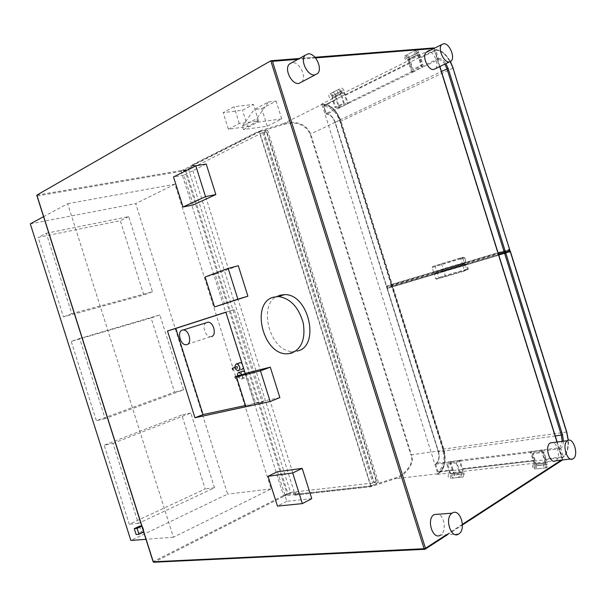 <?xml version="1.0" encoding="UTF-8"?>
<svg xmlns="http://www.w3.org/2000/svg" width="606" height="606" viewBox="0 0 606 606"><rect width="100%" height="100%" fill="white"/><g stroke="black" fill="none" stroke-linecap="round" stroke-linejoin="round"><path stroke-width="0.45" stroke-dasharray="3.03 2.27" d="M435.434 68.675C439.88 65.062 433.669 50.624 428.033 51.525L427.813 51.555M301.659 82.075C307.053 77.227 299.546 61.607 292.304 62.691L291.736 62.774M555.831 460.712L555.846 460.704C560.618 458.113 558.141 443.698 552.748 442.569M458.757 533.984L440.615 535.053C446.524 531.765 444.804 516.312 438.335 514.176M437.79 473.559L438.858 472.945C444.645 468.43 446.243 460.961 443.653 450.553L339.958 119.943C336.118 109.868 330.558 104.755 323.278 104.611L322.059 104.762L437.79 473.559L437.426 474.346L562.368 460.007L433.684 47.98L409.361 60.168L408.997 58.994L408.679 59.539C406.421 59.433 405.573 57.979 406.134 55.176C407.179 54.646 408.103 55.328 408.906 57.229L419.057 52.237L422.92 64.607L413.034 69.463L409.209 57.206M562.595 459.939L557.005 442.016M153.204 561.633L154.06 562.224L287.668 494.382L287.017 493.792L287.918 493.511L287.668 494.382L298.667 493.148L294.705 495.178L370.607 486.815L395.317 478.717C402.293 477.679 416.117 464.257 411.406 454.75L410.845 454.886L310.151 134.244C307.59 128.533 303.348 125.033 297.425 123.745C293.948 122.753 289.418 122.965 283.85 124.389L259.247 131.911L258.724 131.191L190.708 165.605L191.42 166.165L294.955 494.299L294.705 495.178M543.362 452.485L546.657 463.029L535.696 464.279L532.432 453.826L543.999 452.091L547.832 464.34L536.871 465.575L533.075 453.432L543.999 452.091M456.326 463.173L459.393 472.96L449.947 474.036L446.902 464.332L456.985 462.795L460.552 474.172L451.099 475.233L447.561 463.954L456.985 462.795M340.655 91.748L340.352 91.786C339.58 90.014 338.663 89.4 337.603 89.938C336.981 92.612 337.807 93.96 340.072 93.983L331.573 98.248C329.308 98.233 328.49 96.899 329.119 94.241C330.179 93.703 331.096 94.309 331.861 96.066L340.655 91.748L344.253 103.225L335.732 107.406L332.164 96.028M340.405 93.453L340.746 94.551L332.255 98.808L331.914 97.717M419.057 52.237L418.754 52.267C417.943 50.351 417.019 49.654 415.981 50.184C415.428 53.002 416.284 54.472 418.534 54.593L408.997 58.994M418.852 54.04L422.177 64.683L413.034 69.463M546.657 463.029L545.559 462.901C544.408 465.537 544.908 467.15 547.044 467.749L547.574 464.507L536.613 465.741L536.068 468.953C533.924 468.37 533.439 466.764 534.598 464.151L535.696 464.279M446.902 464.332L447.561 463.954M322.059 104.762L321.294 104.3L332.255 98.808L334.982 107.504L343.496 103.323L340.746 94.551L409.361 60.168L412.292 69.531M459.393 472.96L458.28 472.854C457.038 475.316 457.5 476.816 459.659 477.354L460.552 474.172M460.287 474.324L451.099 475.233M450.834 475.384L450.197 478.392C448.039 477.861 447.584 476.377 448.826 473.93L449.947 474.036M532.432 453.826L533.075 453.432M270.791 60.797L433.805 47.935M424.556 549.324L153.674 562.254M255.096 404.747L245.241 373.523M279.502 295.304C256.618 301.371 269.049 352.45 293.039 351.556L297.076 351.086M277.51 471.733L286.843 501.291L311.757 498.685M246.218 373.167L255.565 402.785L279.866 397.574M238.287 265.716L215.175 274.253L224.546 303.932M206.214 164.021L183.898 175.157L193.291 204.919M37.345 195.95L185.035 170.68L287.017 493.792L153.386 561.52L37.042 195.7M298.667 493.148L298.909 492.277L195.799 165.43L195.094 164.87L190.708 165.605M294.955 494.299L370.622 485.914L370.607 486.815M191.42 166.165L259.247 131.911L370.622 485.914L394.976 477.945C401.801 476.937 415.398 464.007 410.845 454.886M228.401 129.214L239.279 123.495L258.573 120.889L247.657 126.533L228.401 129.214L223.175 112.64L233.999 106.724L253.391 104.414L242.536 110.254L223.175 112.64M243.46 129.586L257.861 122.147L281.714 118.89L267.269 126.207L243.46 129.586L242.37 126.139L256.762 118.647L257.861 122.147M242.37 126.139L254.134 109.588L268.481 101.959L256.762 118.647M268.481 101.959L276.109 101.058L261.747 108.641L254.134 109.588M281.714 118.89L276.109 101.058M267.269 126.207L261.747 108.641M239.279 123.495L233.999 106.724M247.657 126.533L242.536 110.254M258.573 120.889L253.391 104.414M185.035 170.68L185.239 169.839L185.936 170.392L185.035 170.68M438.858 472.945L437.426 474.346L438.486 473.74C444.516 469.021 446.19 461.242 443.494 450.402L411.406 454.75L310.689 134.04C308.037 128.086 303.674 124.412 297.599 123.018C294.031 121.957 289.395 122.147 283.691 123.579L258.724 131.191M245.498 405.49L263.337 401.68L234.272 309.575L225.909 312.272M255.179 404.997L263.337 401.68M225.879 312.166L234.272 309.575M206.025 322.839C201.707 325.558 205.351 336.981 210.456 336.724L211.449 336.595M241.839 371.44C240.446 374.44 241.256 376.621 244.263 377.992L244.665 377.947C246.574 376.674 246.604 374.675 244.748 371.948M239.196 362.971C237.779 365.963 238.575 368.16 241.582 369.546L241.999 369.493M243.407 367.713L242.074 363.479M237.673 376.349L241.09 379.288C242.589 378.599 242.93 377.068 242.105 374.697M239.59 375.129L240.165 376.674L240.362 375.349M236.923 366.645L237.582 368.183M286.843 501.291L277.465 506.116M255.565 402.785L245.885 406.702M215.175 274.253L205.108 276.98M183.898 175.157L173.521 176.967M422.177 64.683L422.92 64.607M418.754 52.267L408.906 57.229M343.496 103.323L344.253 103.225M340.352 91.786L331.861 96.066M334.982 107.504L335.732 107.406M563.436 441.213C563.3 444.607 562.413 447.016 560.777 448.448L559.762 447.758L559.626 448.804L560.777 448.448L563.33 456.629L562.179 456.985L562.86 457.507C568.208 452.167 569.375 443.69 566.352 432.07L509.54 250.051L508.843 249.399L387.037 285.926L391.681 284.373L392.362 284.941L391.34 285.259L391.681 284.373L504.533 250.899M542.362 449.932L530.864 451.69L530.689 452.743L534.34 464.431L533.242 464.302C532.076 466.915 532.568 468.521 534.712 469.105L535.515 465.726L546.445 464.499L544.991 459.84L545.423 459.545L544.741 459.022L542.218 450.97L542.362 449.932L559.762 447.758L562.209 441.373M510.229 250.945L509.54 250.051L392.362 284.941L443.774 448.864C446.433 459.356 444.902 467.052 439.198 471.953L437.949 471.574L453.053 469.809L453.689 470.271L453.273 470.529L454.629 474.839L464.143 473.763L462.779 469.423L463.226 469.142L462.537 468.665L460.189 461.151L460.355 460.181L531.098 451.553M460.355 460.181L450.258 461.749L450.053 462.726L453.47 473.627L452.356 473.528C451.106 475.983 451.568 477.475 453.727 478.005L454.629 474.839M435.616 463.991L435.638 464.226C438.941 461.704 439.85 457.492 438.396 451.599L386.704 286.82L391.34 285.259L442.759 449.182C445.342 459.59 443.736 467.052 437.941 471.566L435.638 464.226L436.343 463.196L450.5 461.613M450.879 461.363L450.705 462.325L453.053 469.809M462.537 468.665L533.818 460.31L531.318 452.318L531.47 451.296M439.153 471.968L453.689 470.271L439.198 471.953M546.445 464.499L545.658 467.9C543.521 467.309 543.029 465.696 544.18 463.06L545.279 463.181L541.59 451.394L541.999 450.19M464.143 473.763L463.249 476.96C461.09 476.422 460.628 474.915 461.863 472.438L462.976 472.551L459.537 461.552L459.977 460.424L450.523 461.598M533.818 460.31L534.484 460.833L534.068 461.113L535.515 465.726M534.484 460.833L463.226 469.142L534.484 460.833M534.068 461.113L544.991 459.84M453.273 470.529L462.779 469.423M464.325 270.223L463.923 271.177L466.09 270.223C467.953 269.806 468.665 269.337 468.241 268.814L466.84 264.33L466.014 264.655L465.287 264.057L466.84 264.33L464.825 264.883L466.09 270.223L445.031 276.359L445.168 275.503L435.616 278.601L434.237 274.2L434.616 273.276L462.181 265.11L462.916 265.708L464.325 270.223L468.241 268.814L445.168 275.503L443.797 271.117L464.825 264.883L464.143 264.277L465.135 264.08L462.03 265.133M463.923 271.177L436.464 279.169L435.616 278.601M436.403 463.173C439.145 460.689 439.858 456.886 438.555 451.758L386.81 286.805L387.037 285.926L386.537 286.88L498.321 253.626M463.878 473.922L454.364 474.99M462.976 472.551L453.47 473.627M545.279 463.181L534.34 464.431M546.195 464.658L535.257 465.893M498.632 254.618L386.825 287.782L387.779 288.274L387.09 287.706L335.148 122.124C333.277 117.14 330.52 114.473 326.884 114.125L326.195 113.458L326.884 114.125L348.109 103.573L347.102 102.922L343.625 91.832L343.291 92.37C341.026 92.339 340.201 90.983 340.822 88.309C341.882 87.764 342.799 88.385 343.572 90.158L335.33 94.43L336.694 98.778L337.216 98.733L336.928 99.535L339.284 107.05L339.981 107.724M509.654 251.998L392.415 286.706L391.62 286.153L386.984 287.721L335.095 122.306C333.073 116.92 330.096 114.034 326.149 113.648L323.831 106.247C330.944 106.739 336.345 111.86 340.011 121.617L391.62 286.153L392.643 285.835L392.499 286.668L387.779 288.274L509.654 251.998L509.851 251.043L452.788 68.251C448.629 56.896 442.865 50.715 435.494 49.707L435.911 50.207L419.526 58.358L419.784 57.54L419.284 57.57L417.814 52.866L407.989 57.82L409.444 62.479L409.967 62.448L409.701 63.289L412.216 71.349L412.921 72.099L348.109 103.573M412.921 72.099L422.344 67.296L421.329 66.569L417.61 54.669L417.292 55.222C415.042 55.093 414.186 53.623 414.739 50.813C415.784 50.283 416.708 50.972 417.519 52.889L417.814 52.866M450.326 61.668C445.971 54.078 441.168 50.26 435.919 50.215L438.539 59.585L422.344 67.296M422.783 67.274L422.079 66.524L419.526 58.358M409.701 63.289L345.488 95.271L347.859 102.853L348.556 103.535M335.33 94.43L335.027 94.468C334.262 92.71 333.345 92.097 332.285 92.635C331.656 95.301 332.474 96.642 334.747 96.657L335.08 96.127L338.527 107.118L339.527 107.762M407.989 57.82L407.687 57.843C406.884 55.949 405.959 55.26 404.914 55.797C404.353 58.593 405.202 60.047 407.459 60.153L407.777 59.608L411.466 71.394L412.474 72.114M345.488 95.271L345.768 94.46L345.246 94.506L343.875 90.127M345.246 94.506L336.694 98.778M419.284 57.57L409.444 62.479M337.216 98.733L324.157 105.239L323.831 106.247L324.157 105.239C331.58 105.762 337.209 111.11 341.034 121.283L392.643 285.835L510.229 250.937L509.025 249.369M432.161 267.564L432.54 266.632L441.054 263.898L462.045 257.527L462.726 258.141L464.726 257.565L460.787 258.898L462.196 263.413L461.795 264.368L434.244 272.548L433.54 271.965L432.161 267.564L462.726 258.141L464.128 262.603L443.107 268.882L442.895 269.776L434.381 272.526M432.54 266.632L459.901 258.323L460.787 258.898M407.687 57.843L417.519 52.889M407.777 59.608L417.61 54.669M335.08 96.127L343.625 91.832M335.027 94.468L343.572 90.158M181.058 171.021L259.451 131.404L371.084 486.217L283.616 495.897L181.058 171.021L188.724 169.71L262.61 132.593L265.973 132.1L267.072 132.525L266.36 131.903L263.898 132.267L374.091 482.55L376.281 481.361L376.508 480.437L376.076 480.482L375.849 481.406L372.849 483.035L290.547 492.383L188.724 169.71M259.451 131.404L267.632 130.214L263.898 132.267M267.072 132.525L376.508 480.437M376.076 480.482L266.685 132.714M262.61 132.593L372.849 483.035M283.616 495.897L290.547 492.383M371.084 486.217L378.356 482.255L374.091 482.55M267.632 130.214L378.356 482.255M67.683 203.699L174.96 184.224L271.177 488.913L173.445 537.227L67.683 203.699L43.571 216.69M30.3 223.834L135.699 203.593L227.598 494.125L130.866 540.469M174.96 184.224L135.699 203.593M173.445 537.227L145.985 539.317M139.592 526.137L141.456 531.992L144.319 531.75L142.448 525.872L141.736 525.932M271.177 488.913L227.598 494.125M46.276 233.28L128.707 216.63L152.477 291.736L71.788 313.65L46.276 233.28L38.201 237.431L120.291 220.675L143.819 294.993L63.441 316.885L38.201 237.431M79.666 338.474L159.817 314.931L183.527 389.87L105.118 418.64L79.666 338.474L71.228 341.428L151.083 317.945L174.551 392.097L96.407 420.7L71.228 341.428M112.981 443.403L190.852 413.012L214.509 487.785L138.373 523.379L112.981 443.403L104.179 445.175L181.8 414.996L205.222 488.974L129.29 524.258L104.179 445.175M128.707 216.63L120.291 220.675M71.788 313.65L63.441 316.885M152.477 291.736L143.819 294.993M159.817 314.931L151.083 317.945M105.118 418.64L96.407 420.7M183.527 389.87L174.551 392.097M190.852 413.012L181.8 414.996M138.373 523.379L129.29 524.258M214.509 487.785L205.222 488.974M141.456 531.992L136.13 534.53M144.319 531.75L143.675 532.053M142.448 525.872L141.812 526.167M446.387 534.727L462.439 524.304M561.368 460.075L562.436 459.386M315.499 57.911L297.932 59.305M439.759 66.584L434.116 48.503M425.45 549.006L562.36 460.007M443.653 450.553L443.789 450.417C446.524 461.181 444.759 468.953 438.486 473.74L395.317 478.717L394.976 477.945M195.799 165.43L185.936 170.392L287.918 493.511L298.909 492.277M339.958 119.943L443.789 450.417L339.905 120.124C335.906 109.625 330.103 104.3 322.513 104.141L321.294 104.3M323.278 104.611L322.513 104.141L283.691 123.579L283.85 124.389M36.86 195.117L185.239 169.839L195.094 164.87M321.521 104.255L322.74 104.096C330.437 104.293 336.239 109.58 340.14 119.965L310.151 134.244M545.423 459.545L562.86 457.507L563.33 456.629C566.981 453.5 568.61 448.069 568.216 440.335M555.27 435.994L438.259 451.743L386.537 286.88L386.954 285.971L504.275 250.975M435.631 464.196L450.705 462.325M542.218 450.97L559.626 448.804L562.179 456.985L544.741 459.022M460.189 461.151L531.318 452.318M541.764 450.334L530.864 451.69L541.764 450.334M459.734 460.56L450.258 461.749L459.734 460.568M541.59 451.394L530.689 452.743M442.759 449.182L566.625 432.055M438.396 451.599L438.259 451.743C439.532 456.992 438.895 460.81 436.343 463.196M434.616 273.276L464.143 264.277M467.021 270.094L467.423 269.147L466.014 264.655L462.916 265.708M462.181 265.11L465.135 264.08M466.014 270.261L439.456 278.109L438.744 277.518L437.373 273.139L443.797 271.117L443.115 270.526M434.237 274.2L437.373 273.139L437.752 272.208M436.328 279.192L439.456 278.109L436.464 279.169M444.955 276.397L439.592 278.086M459.537 461.552L450.053 462.726M335.095 122.306L441.433 71.478M438.539 59.585C440.729 59.752 442.812 61.282 444.796 64.16M438.502 58.487L422.079 66.524M339.284 107.05L326.195 113.458L323.869 106.042L336.928 99.535M412.216 71.349L347.859 102.853M339.254 107.8L347.836 103.603M412.209 72.144L422.071 67.319M338.527 107.118L347.102 102.922M409.967 62.448L345.768 94.46M435.494 49.707L419.784 57.54M453.023 68.122L340.011 121.617M438.509 58.456C441.077 58.396 443.539 60.115 445.91 63.63M461.795 264.368L442.895 269.776M441.054 263.898L441.736 264.496L443.107 268.882L433.54 271.965M435.676 265.595L435.297 266.526L436.668 270.905L437.509 271.473M462.045 257.527L463.181 257.27L463.901 257.861L465.31 262.36L466.128 262.042L464.128 262.603L463.916 263.519M462.196 263.413L465.31 262.36L464.908 263.315M463.022 257.292L459.901 258.323M411.466 71.394L421.329 66.569M265.973 132.1L266.36 131.903M376.281 481.361L375.849 481.406M263.875 132.1L374.175 482.724M447.531 534.659L462.446 524.955M545.559 462.901L534.598 464.151M547.044 467.749L536.068 468.953M458.28 472.854L448.826 473.93M459.659 477.354L450.197 478.392M562.686 459.742L557.149 442.001M439.888 66.524L434.214 48.351M314.953 57.275L299.356 58.502M210.456 336.724L185.906 344.761M244.263 377.992L240.688 379.341M241.582 369.546L237.999 370.864M240.165 376.674L235.355 378.47M237.484 368.198L232.659 369.955M293.039 351.556L286.903 353.821M415.981 50.184L406.134 55.176M418.534 54.593L408.679 59.539M337.603 89.938L329.119 94.241M340.072 93.983L331.573 98.248M449.41 61.941L451.091 61.13M315.097 74.894L317.589 73.561M570.534 459.022L573.162 458.719M542.022 450.175L531.121 451.538M545.408 459.56L562.906 457.5C567.004 454.114 568.814 448.379 568.337 440.297M461.863 472.438L452.356 473.528M463.249 476.96L453.727 478.005M544.18 463.06L533.242 464.302M545.658 467.9L534.712 469.105M510.229 250.937L509.737 251.952L387.658 288.297L386.825 287.782L334.906 122.291C332.952 117.185 330.187 114.473 326.626 114.163L325.96 113.625L323.634 106.217L323.968 105.323L337.027 98.808M409.777 62.524L345.579 94.544M435.6 49.654C441.153 49.934 446.099 53.919 450.447 61.607M435.578 49.647L419.602 57.615M460.06 258.3L463.181 257.27L464.726 257.565L466.128 262.042C466.559 262.55 465.855 263.027 463.999 263.474L434.244 272.548M407.459 60.153L417.292 55.222M404.914 55.797L414.739 50.813M334.747 96.657L343.291 92.37M332.285 92.635L340.822 88.309M263.686 132.244L373.932 482.702"/><path stroke-width="0.91" d="M427.813 51.555L426.162 52.381C421.7 56.04 428.071 70.576 433.646 69.501L449.41 61.941M291.736 62.774L289.327 64.122C283.926 69.046 291.675 84.757 298.819 83.454L315.097 74.894M552.748 442.569L550.218 442.933C544.15 446.327 550.036 464.953 555.831 460.712L570.534 459.022M438.335 514.176L434.055 514.577C426.003 519.19 432.843 540.635 440.592 535.068M462.446 524.955L562.595 459.939M424.995 549.294L425.473 548.301L424.109 548.718L425.003 549.294M433.805 47.935L434.138 48.389M37.042 195.7L36.86 195.117L270.791 60.797L272.458 61.32L425.473 548.301L446.387 534.727M424.556 549.324L154.053 562.224L153.204 561.633M245.241 373.523L225.879 312.166L167.514 330.997L194.965 417.776L255.096 404.747M297.076 351.086C320.521 346.905 309.075 293.91 284.691 294.607L279.502 295.304M302.356 503.609L311.757 498.685L302.189 468.355L277.51 471.733L268.041 476.286L277.465 506.116L302.356 503.609L292.698 472.991L268.041 476.286M270.162 401.543L279.866 397.574L270.284 367.168L246.218 373.167L236.438 376.811L245.885 406.702L270.162 401.543L260.482 370.857L236.438 376.811M214.562 306.939L247.892 296.175L238.287 265.716L228.167 268.435L205.108 276.98L214.562 306.939L237.87 299.182L228.167 268.435M183.012 207.01L193.291 204.919L215.85 194.564L206.214 164.021L195.783 165.779L173.521 176.967L183.012 207.01L205.51 196.617L195.783 165.779M194.965 417.776L203.04 414.58L245.498 405.49M167.514 330.997L175.793 328.437L203.04 414.58M225.909 312.272L175.793 328.437M211.449 336.595C216.933 335.376 213.744 321.96 208.017 322.21L206.025 322.839M244.748 371.948L242.915 371.039L241.839 371.44M242.074 363.479L240.271 362.585L239.196 362.971M241.999 369.493L243.407 367.713M182.292 330.081C176.884 331.406 180.232 344.981 185.906 344.761L186.898 344.632C192.352 343.435 189.057 329.725 183.353 329.937L182.292 330.081M242.105 374.697L238.915 372.417C237.605 372.963 237.188 374.273 237.673 376.349M240.362 375.349L239.59 375.129M236.242 363.933C234.014 366.592 234.598 368.902 237.999 370.864L238.416 370.811C240.658 368.175 240.074 365.865 236.673 363.88L236.242 363.933M237.582 368.183L236.923 366.645M234.939 376.834L235.454 378.462L234.939 376.834M232.25 368.319L232.765 369.948L232.25 368.319M273.253 297.228C250.384 303.288 262.913 354.669 286.903 353.821L290.941 353.359C301.53 349.223 305.636 339.133 303.265 323.089C298.69 307.234 290.418 298.379 278.442 296.539L273.253 297.228M302.189 468.355L292.698 472.991M270.284 367.168L260.482 370.857M247.892 296.175L237.87 299.182M215.85 194.564L205.51 196.617M449.319 61.948L451.091 61.13C455.507 57.509 449.243 42.852 443.63 43.723L441.766 44.571C437.343 48.23 443.774 62.994 449.319 61.948M314.756 74.939L317.589 73.561C322.968 68.698 315.378 52.798 308.136 53.836L305.159 55.26C299.781 60.206 307.613 76.204 314.756 74.939M573.178 458.712C579.169 455.273 573.321 436.525 567.542 440.653L567.474 440.691C561.459 444.115 567.421 463.007 573.162 458.719L573.178 458.712M458.787 533.962C466.779 529.28 459.992 507.646 452.235 513.085L452.121 513.153C444.107 517.835 451.053 539.628 458.757 533.984L458.787 533.962M504.275 250.975L504.162 251.884L505.306 251.52L504.533 250.899M568.216 440.335L566.678 432.222L453.023 68.122M444.796 64.16L447.001 68.826L504.472 252.884L505.169 253.535L505.616 252.528L498.632 254.618M510.229 250.937L509.654 251.998M43.571 216.69L30.3 223.834L130.866 540.469L145.985 539.317M141.736 525.932L139.592 526.137L134.259 528.644L136.13 534.53L138.986 534.287L137.107 528.387L134.259 528.644M143.675 532.053L138.986 534.287M141.812 526.167L137.107 528.387M462.439 524.304L561.368 460.075M433.881 48.518L315.499 57.911M297.932 59.305L272.458 61.32M557.005 442.016L439.759 66.584M270.791 60.797L424.109 548.718L153.25 561.792L36.86 195.117M509.025 249.369L509.797 249.99L505.306 251.52L562.527 434.813L563.436 441.213M498.321 253.626L504.162 251.884L561.383 435.169L562.209 441.373M562.527 434.813L555.27 435.994M441.433 71.478L448.152 68.455L505.616 252.528L510.108 250.99L452.985 67.986L450.326 61.668M445.91 63.63L448.152 68.455M425.45 549.006L447.531 534.659M557.149 442.001L439.888 66.524M433.957 47.919L314.953 57.275M299.356 58.502L271.2 60.721M153.674 562.254L153.106 561.762L36.792 195.329M208.017 322.21L183.353 329.937M242.915 371.039L239.332 372.364M240.271 362.585L236.673 363.88M239.847 375.031L235.037 376.826M237.173 366.554L232.348 368.304M284.691 294.607L278.442 296.539M426.162 52.381L441.766 44.571M289.327 64.122L305.159 55.26M550.218 442.933L567.474 440.691M434.055 514.577L452.121 513.153M568.337 440.297L566.784 432.123M566.769 432.086L510.229 250.945M450.447 61.607L453.121 68.001"/></g></svg>
